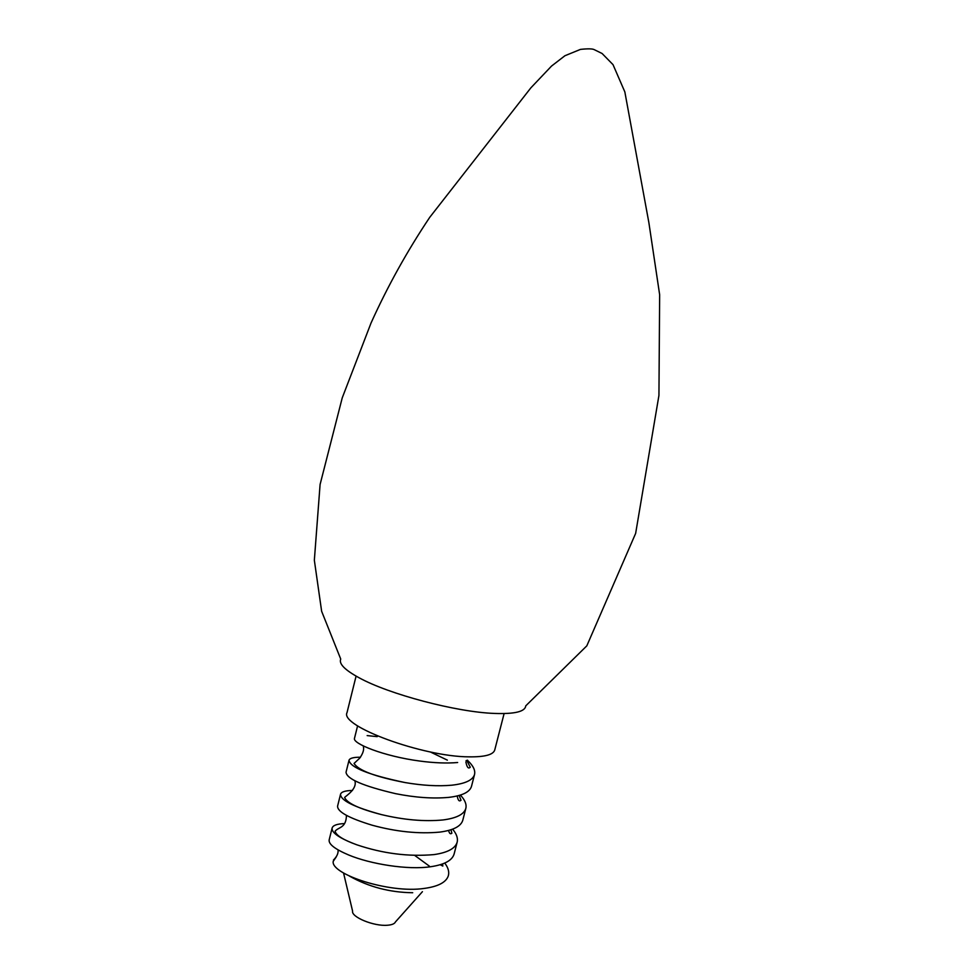 <?xml version="1.0" encoding="UTF-8"?>
<svg xmlns="http://www.w3.org/2000/svg" width="974" height="974" viewBox="0 0 974 974"><rect width="100%" height="100%" fill="white"/><g stroke="black" fill="none" stroke-linecap="round" stroke-linejoin="round"><path stroke-width="1.46" d="M336.298 856.816L333.218 861.345C330.515 874.141 389.442 893.742 424.421 888.398C438.057 886.535 445.995 882.395 448.271 875.991C449.391 872.266 448.393 868.199 445.264 863.768L444.741 863.061M422.436 891.673L395.456 921.915C394.592 923.815 391.877 924.923 387.323 925.251C373.87 926.444 351.054 917.058 352.576 911.055L343.554 872.996M452.618 829.154C456.575 833.878 458.097 838.212 457.159 842.169C455.308 848.476 447.626 852.615 434.112 854.588C408.678 856.852 382.928 853.601 356.849 844.811C339.719 838.407 331.477 832.819 332.122 828.058C332.925 825.368 337.041 823.882 344.467 823.59M332.122 828.058L329.175 839.844C328.433 844.105 334.934 849.145 348.643 854.977C370.169 863.999 407.814 870.245 431.019 866.677C444.546 864.62 452.253 860.383 454.127 853.967L457.159 842.169M377.194 736.648L367.149 735.589M357.482 726.287L354.512 738.231C352.064 743.466 383.768 756.299 419.782 761.047C434.087 762.959 446.713 763.458 457.646 762.52M467.983 760.816C473.267 765.844 475.458 770.385 474.545 774.452C472.865 780.113 465.292 783.693 451.851 785.19C438.19 786.432 422.57 785.555 405.001 782.548C368.988 774.975 350.311 767.573 348.996 760.341C349.654 758.222 353.489 757.175 360.49 757.224M348.996 760.341L346.038 772.236C346.695 778.957 363.217 786.091 395.602 793.664C415.314 797.584 433.028 798.826 448.734 797.377C462.2 795.795 469.785 792.118 471.501 786.335L474.545 774.452M460.373 795.076C464.939 799.934 466.765 804.366 465.84 808.371C464.062 814.361 456.441 818.221 442.963 819.962C424.274 821.727 403.711 819.925 381.272 814.556C354.134 807.142 340.547 800.385 340.535 794.273C341.265 791.862 345.246 790.596 352.478 790.474M340.535 794.273L337.588 806.107C337.284 811.707 348.777 818.063 372.068 825.185C396.199 831.759 418.808 834.061 439.858 832.1C453.348 830.274 460.994 826.317 462.796 820.218L465.84 808.371M447.358 760.134L430.289 751.94M414.79 855.464L429.376 866.142M340.73 659.057C338.696 663.72 344.759 669.929 358.931 677.685C388.76 694.231 456.441 712.116 494.378 713.431C514.686 714.161 525.144 711.641 525.741 705.87L586.823 645.835L635.645 533.387L658.935 395.432L659.654 294.757L648.879 222.669L624.845 91.921L613.023 64.649L602.09 53.497L594.298 49.674C592.557 48.688 587.943 48.59 580.467 49.394L564.944 55.725L551.528 66.074L530.879 87.83L429.729 217.348C407.144 251.109 387.591 286.319 371.057 322.966L342.227 397.903L320.093 484.468L314.346 560.233L321.639 611.282L340.73 659.057M356.082 676.126L347.012 712.639C339.585 726.056 422.728 756.761 469.005 756.847C484.675 757.054 493.246 754.777 494.731 750.017L504.106 713.577M349.544 876.15C368.793 886.924 389.844 892.452 412.708 892.732M440.175 864.717L442.829 866.069L442.573 863.938M338.063 849.912C338.441 853.285 336.907 856.645 333.473 860.005M356.849 844.811C343.347 839.941 336.091 835.4 335.093 831.199C338.635 826.889 346.123 828.265 346.452 815.384M348.071 802.527L348.899 802.454M450.962 829.738L451.875 833.196C450.414 834.45 449.318 833.525 448.612 830.432M381.272 814.556C359.296 808.883 347.073 803.197 344.613 797.487C345.575 796.099 357.592 789.013 354.828 780.71M359.333 769.326L360.502 769.326M459.131 795.454L461.019 800.238C459.253 801.833 457.987 800.409 457.22 795.941M405.001 782.548C375.44 776.826 358.456 770.458 354.061 763.446L359.686 758.174C363.18 753.267 364.361 749.164 363.205 745.901M467.094 761.035L470.272 767.208C468.384 769.107 466.923 767.366 465.901 761.985M467.569 760.183L466.071 760.633"/></g></svg>
